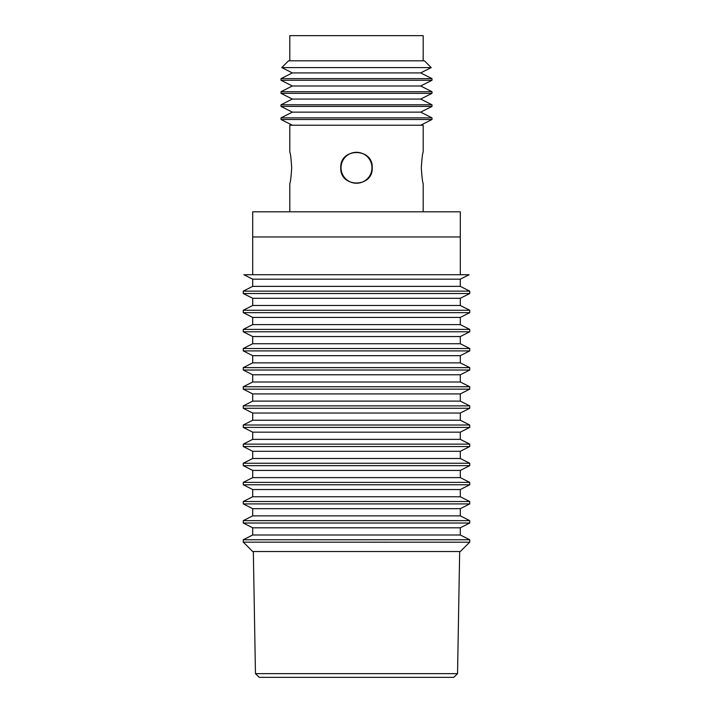 <?xml version="1.0" encoding="UTF-8"?>
<svg xmlns="http://www.w3.org/2000/svg" width="713" height="713" viewBox="0 0 713 713"><rect width="100%" height="100%" fill="white"/><g stroke="black" fill="none" stroke-linecap="round" stroke-linejoin="round"><path stroke-width="1.07" d="M371.972 167.769A15.472 15.472 0 0 0 356.5 152.288A15.472 15.472 0 0 0 341.028 167.769A15.472 15.472 0 0 0 356.5 183.241A15.472 15.472 0 0 0 371.972 167.769M289.817 60.819L289.817 35.65L423.183 35.65L423.183 60.819M431.222 67.592L424.449 60.819L288.551 60.819L281.778 67.592L431.222 67.592L420.67 72.913L292.33 72.913L281.002 78.635L431.998 78.635L420.67 72.913M252.696 274.719L252.696 211.806L460.304 211.806L252.696 211.806L252.696 236.966L460.304 236.966L460.304 211.806L460.304 274.719M423.183 211.806L423.183 183.491C422.568 182.555 421.936 177.314 421.303 167.769C421.936 158.215 422.568 152.974 423.183 152.038L423.183 125.221L289.817 125.221L289.817 152.038C290.432 152.974 291.064 158.215 291.697 167.769C291.064 177.314 290.432 182.555 289.817 183.491L289.817 211.806M340.769 167.769C339.807 147.475 373.193 147.475 372.231 167.769C373.202 188.054 339.798 188.054 340.769 167.769C339.798 147.475 373.202 147.475 372.231 167.769C373.193 188.054 339.807 188.054 340.769 167.769M292.33 125.221L281.002 119.499L431.998 119.499L431.998 117.868L281.002 117.868L292.33 112.146L281.002 106.424L431.998 106.424L431.998 104.793L281.002 104.793L292.33 99.071L281.002 93.35L431.998 93.35L431.998 91.719L281.002 91.719L292.33 85.997L281.002 80.275L431.998 80.275L431.998 78.635M281.778 67.592L292.33 72.913M431.998 91.719L420.67 85.997L431.998 80.275M431.998 104.793L420.67 99.071L431.998 93.35M431.998 117.868L420.67 112.146L431.998 106.424M420.67 125.221L431.998 119.499M420.67 112.146L292.33 112.146M420.67 99.071L292.33 99.071M420.67 85.997L292.33 85.997M243.383 542.219L252.696 551.523L460.304 551.523L469.617 542.219L243.258 542.156L469.617 542.219M243.258 542.156L243.258 539.759L469.742 539.759L460.304 534.991L252.696 534.991L252.696 527.798L243.258 523.03L243.258 520.633L469.742 520.633L469.742 523.03L460.304 527.798L460.304 534.991M243.258 523.03L469.742 523.03M252.696 527.798L460.304 527.798M243.258 539.759L252.696 534.991M243.258 520.633L252.696 515.873L252.696 508.672L243.258 503.904L243.258 501.515L469.742 501.515L469.742 503.904L460.304 508.672L460.304 515.873L469.742 520.633M243.258 503.904L469.742 503.904M252.696 508.672L460.304 508.672M460.304 515.873L252.696 515.873M243.258 501.515L252.696 496.747L252.696 489.546L243.258 484.778L243.258 482.389L469.742 482.389L469.742 484.778L460.304 489.546L460.304 496.747L469.742 501.515M243.258 484.778L469.742 484.778M252.696 489.546L460.304 489.546M460.304 496.747L252.696 496.747M243.258 482.389L252.696 477.621L252.696 470.42L243.258 465.651L243.258 463.263L469.742 463.263L469.742 465.651L460.304 470.42L460.304 477.621L469.742 482.389M243.258 465.651L469.742 465.651M252.696 470.42L460.304 470.42M460.304 477.621L252.696 477.621M243.258 463.263L252.696 458.495L252.696 451.293L243.258 446.525L243.258 444.137L469.742 444.137L469.742 446.525L460.304 451.293L460.304 458.495L469.742 463.263M243.258 446.525L469.742 446.525M252.696 451.293L460.304 451.293M460.304 458.495L252.696 458.495M243.258 444.137L252.696 439.368L252.696 432.167L243.258 427.399L243.258 425.01L469.742 425.01L469.742 427.399L460.304 432.167L460.304 439.368L469.742 444.137M243.258 427.399L469.742 427.399M252.696 432.167L460.304 432.167M460.304 439.368L252.696 439.368M243.258 425.01L252.696 420.242L252.696 413.041L243.258 408.273L243.258 405.884L469.742 405.884L469.742 408.273L460.304 413.041L460.304 420.242L469.742 425.01M243.258 408.273L469.742 408.273M252.696 413.041L460.304 413.041M460.304 420.242L252.696 420.242M243.258 405.884L252.696 401.116L252.696 393.915L243.258 389.155L243.258 386.758L469.742 386.758L469.742 389.155L460.304 393.915L460.304 401.116L469.742 405.884M243.258 389.155L469.742 389.155M252.696 393.915L460.304 393.915M460.304 401.116L252.696 401.116M243.258 386.758L252.696 381.99L252.696 374.797L243.258 370.029L243.258 367.632L469.742 367.632L469.742 370.029L460.304 374.797L460.304 381.99L469.742 386.758M243.258 370.029L469.742 370.029M252.696 374.797L460.304 374.797M460.304 381.99L252.696 381.99M243.258 367.632L252.696 362.864L252.696 355.671L243.258 350.903L243.258 348.514L469.742 348.514L469.742 350.903L460.304 355.671L460.304 362.864L469.742 367.632M243.258 350.903L469.742 350.903M252.696 355.671L460.304 355.671M460.304 362.864L252.696 362.864M243.258 348.514L252.696 343.746L252.696 336.545L243.258 331.777L243.258 329.388L469.742 329.388L469.742 331.777L460.304 336.545L460.304 343.746L469.742 348.514M243.258 331.777L469.742 331.777M252.696 336.545L460.304 336.545M460.304 343.746L252.696 343.746M243.258 329.388L252.696 324.62L252.696 317.419L243.258 312.651L243.258 310.262L469.742 310.262L469.742 312.651L460.304 317.419L460.304 324.62L469.742 329.388M243.258 312.651L469.742 312.651M252.696 317.419L460.304 317.419M460.304 324.62L252.696 324.62M243.258 310.262L252.696 305.494L252.696 298.292L243.258 293.524L243.258 291.136L469.742 291.136L469.742 293.524L460.304 298.292L460.304 305.494L469.742 310.262M243.258 293.524L469.742 293.524M252.696 298.292L460.304 298.292M460.304 305.494L252.696 305.494M243.258 291.136L252.696 286.368L252.696 279.166L243.882 274.719L469.118 274.719L460.304 279.166L460.304 286.368L469.742 291.136M252.696 279.166L460.304 279.166M460.304 286.368L252.696 286.368M255.459 673.642L259.229 677.35L453.771 677.35L457.541 673.642L255.459 673.642L253.329 551.523M281.002 80.275L281.002 78.635M281.002 93.35L281.002 91.719M281.002 106.424L281.002 104.793M281.002 119.499L281.002 117.868M469.742 542.156L469.742 539.759M457.541 673.642L459.671 551.523"/></g></svg>
